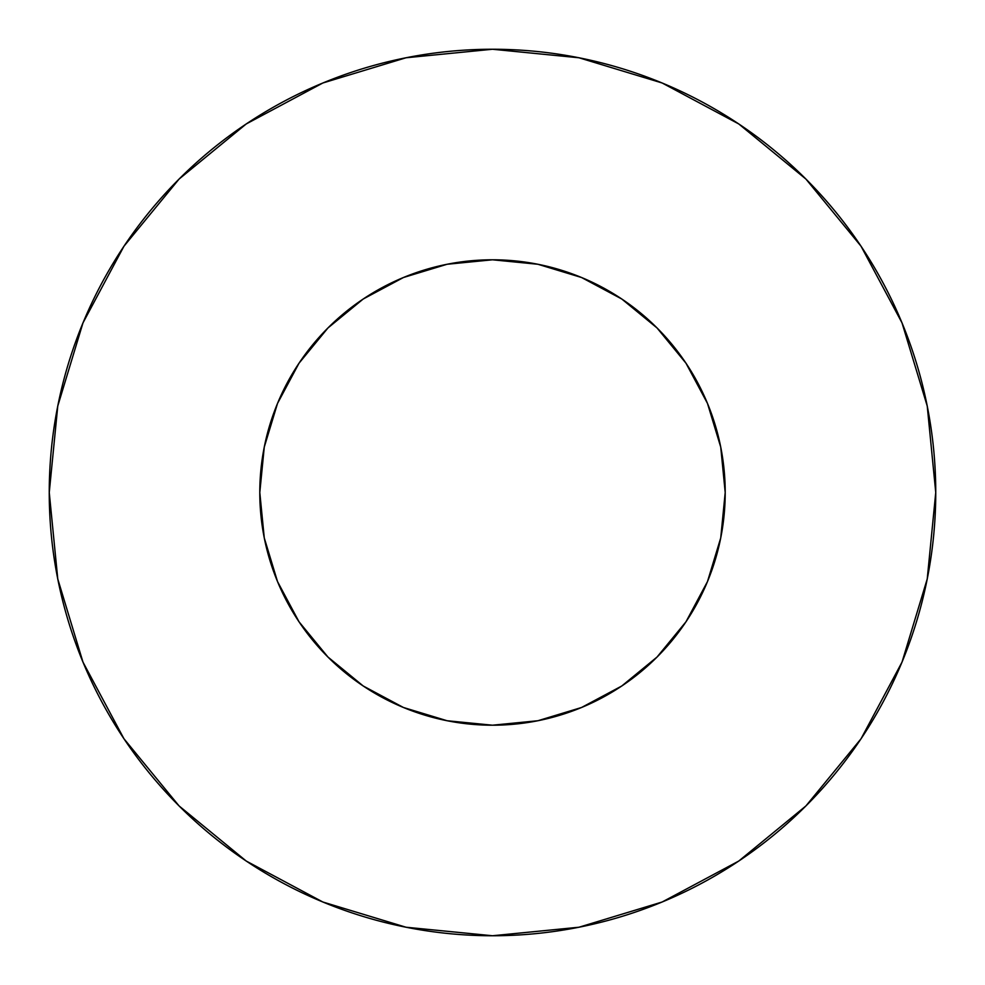 <?xml version="1.0" encoding="UTF-8"?>
<svg xmlns="http://www.w3.org/2000/svg" width="985" height="985" viewBox="0 0 985 985"><rect width="100%" height="100%" fill="white"/><g stroke="black" fill="none" stroke-linecap="round" stroke-linejoin="round"><path stroke-width="1.48" d="M259.794 492.5A232.706 232.706 0 0 1 492.5 259.794A232.706 232.706 0 0 1 725.206 492.5A232.706 232.706 0 0 1 492.5 725.206A232.706 232.706 0 0 1 259.794 492.5L264.263 537.896L277.511 581.556L299.009 621.781L327.956 657.044L363.219 685.991L403.444 707.489L447.104 720.737L492.5 725.206L537.896 720.737L581.556 707.489L621.781 685.991L657.044 657.044L685.991 621.781L707.489 581.556L720.737 537.896L725.206 492.5L720.737 447.104L707.489 403.444L685.991 363.219L657.044 327.956L621.781 299.009L581.556 277.511L537.896 264.263L492.5 259.794L447.104 264.263L403.444 277.511L363.219 299.009L327.956 327.956L299.009 363.219L277.511 403.444L264.263 447.104L259.794 492.5M49.25 492.5A443.25 443.25 0 0 1 492.5 49.25A443.25 443.25 0 0 1 935.75 492.5A443.25 443.25 0 0 1 492.5 935.75A443.25 443.25 0 0 1 49.25 492.5L57.77 578.971L82.986 662.129L123.95 738.762L179.073 805.927L246.238 861.05L322.871 902.014L406.029 927.23L492.5 935.75L578.971 927.23L662.129 902.014L738.762 861.05L805.927 805.927L861.05 738.762L902.014 662.129L927.23 578.971L935.75 492.5L927.23 406.029L902.014 322.871L861.05 246.238L805.927 179.073L738.762 123.95L662.129 82.986L578.971 57.77L492.5 49.25L406.029 57.77L322.871 82.986L246.238 123.95L179.073 179.073L123.95 246.238L82.986 322.871L57.77 406.029L49.25 492.5M861.05 246.238L805.927 179.073L738.873 124.036M246.238 123.95L179.073 179.073L124.036 246.127M123.95 738.762L179.073 805.927L246.127 860.964M738.762 861.05L805.927 805.927L860.964 738.873"/></g></svg>
